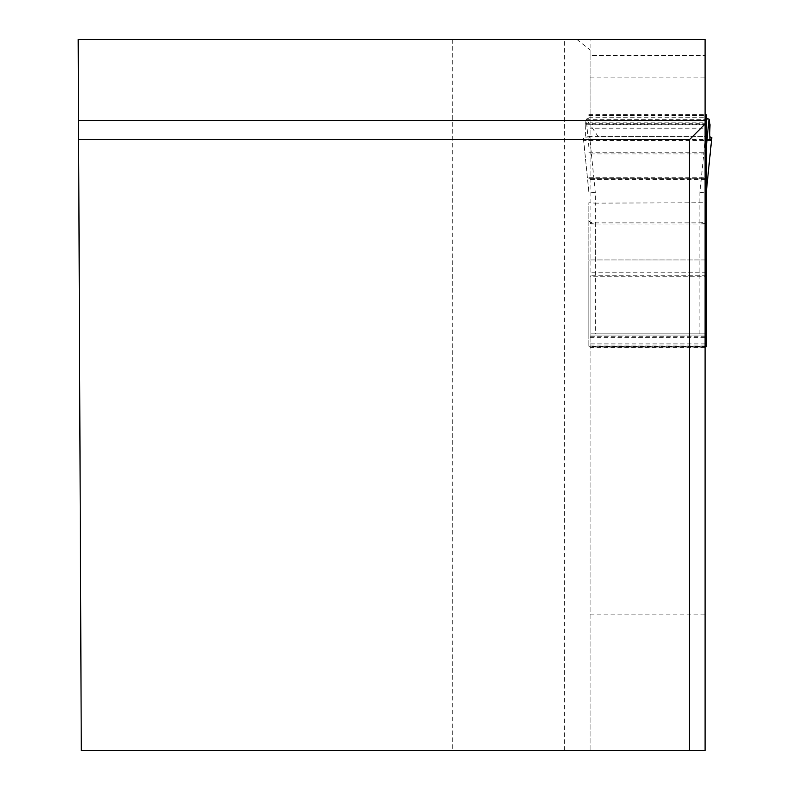 <?xml version="1.0" encoding="UTF-8"?>
<svg xmlns="http://www.w3.org/2000/svg" width="790" height="790" viewBox="0 0 790 790"><rect width="100%" height="100%" fill="white"/><g stroke="black" fill="none" stroke-linecap="round" stroke-linejoin="round"><path stroke-width="0.59" stroke-dasharray="3.95 2.96" d="M452.305 39.5L452.305 750.5L81.291 750.5L78.19 39.5L564.346 39.5L564.346 750.5L452.305 750.5M590.081 122.134L590.081 55.586L705.095 55.586L590.081 55.586L590.081 39.5L705.095 39.5L705.095 128.187L590.081 128.187L590.081 122.134L705.095 122.134M590.081 39.5L564.346 39.5M705.095 128.187L705.095 224.064L595.314 224.064L590.081 223.54L590.081 337.409L705.095 337.409L705.095 347.926L705.095 276.737L590.081 276.737L590.081 750.5L564.346 750.5M577.016 39.5L590.081 49.938L590.081 750.5L705.095 750.5L705.095 276.737M689.463 750.5L689.463 139.672L78.625 139.672M705.095 337.409L705.095 335.049L590.081 335.049L705.095 335.049L705.095 224.064M590.081 614.857L705.095 614.857M705.095 178.422L590.081 178.422L590.081 128.187M590.081 178.422L590.081 223.54M590.081 337.409L590.081 276.737M595.314 224.064L590.081 224.064M590.081 347.926L705.095 347.926L590.081 347.926M705.095 223.54L699.871 224.064M705.44 333.874L589.735 333.874L588.876 334.545L588.876 346.741L588.876 261.184L589.221 260.038L595.314 259.959L595.314 203.129L588.876 202.734L588.876 261.184M588.876 334.545L588.876 202.734M706.3 261.184L706.3 202.734L595.314 203.129L595.314 192.612L589.636 136.443L705.539 136.443L699.871 192.612L699.871 259.959L705.46 259.95L706.3 261.184L706.3 346.741L588.876 346.741L705.095 346.741M706.3 202.734L706.3 114.698M589.636 136.443L583.385 137.717L584.669 140.452L710.506 140.452M710.092 139.583L584.087 139.583C585.311 142.407 585.667 137.47 585.173 124.751L586.279 119.122L588.876 147.009M586.279 119.122L588.876 118.164M588.876 220.686L590.13 222.375L595.314 222.879L699.871 222.879L705.095 222.355M595.314 222.879L595.314 333.874L705.095 333.874M699.871 259.959L595.314 259.959M595.314 333.874L589.735 333.874M586.565 119.122L708.62 119.122M595.314 192.612L588.876 192.158L583.366 137.657L588.876 192.069M586.16 119.122L709.025 119.122L586.16 119.122L598.109 136.443L705.539 136.443M585.183 123.289L710.003 123.289M699.871 192.612L706.3 192.148M590.081 77.134L705.095 77.134M590.081 347.63L705.095 347.63M590.081 345.092L705.095 345.092M705.095 153.941L590.081 153.941M705.095 179.468L590.081 179.468M699.871 333.874L699.871 222.879M706.3 275.206L588.876 275.206M706.3 272.807L588.876 272.807M706.3 346.454L588.876 346.454M705.095 343.917L588.876 343.917M705.095 336.234L588.876 336.234M588.876 115.478L705.095 115.478M588.876 117.226L706.3 117.226M588.876 124.267L705.095 124.267M588.876 127.002L705.095 127.002M588.876 152.756L705.095 152.756M588.876 177.237L705.095 177.237M588.876 178.283L705.095 178.283M585.173 124.751L710.013 124.751M586.101 119.31L709.084 119.31M586.111 119.231L709.064 119.231M704.848 259.959L590.327 259.959M705.46 259.95L589.715 259.95M588.876 114.698L705.095 114.698"/><path stroke-width="1.19" d="M705.095 39.5L78.19 39.5L78.546 120.594L705.095 120.594L705.095 39.5M689.463 139.672L705.095 124.03L705.095 750.5L689.463 750.5L689.463 139.672L78.625 139.672L78.546 120.594M78.625 139.672L81.291 750.5L689.463 750.5M705.095 124.03L705.095 120.594M705.095 114.698L706.3 114.698L706.3 336.234L705.095 336.234M705.095 346.741L706.3 346.741L706.3 336.234M710.092 139.583L711.089 139.583L711.81 137.657L709.835 136.759L709.084 119.31L710.013 124.751C709.509 137.47 709.874 142.407 711.089 139.583L710.506 140.452M706.3 147.009L709.025 119.122M706.3 118.164L708.897 119.122M705.095 222.355L706.3 220.686M705.095 333.874L706.3 334.545M706.3 192.069L711.79 137.717M706.3 343.917L705.095 343.917M705.095 115.478L706.3 115.478M705.095 124.267L706.3 124.267M705.095 127.002L706.3 127.002M705.095 152.756L706.3 152.756M705.095 177.237L706.3 177.237M705.095 178.283L706.3 178.283M706.3 192.148L711.81 137.657"/></g></svg>
